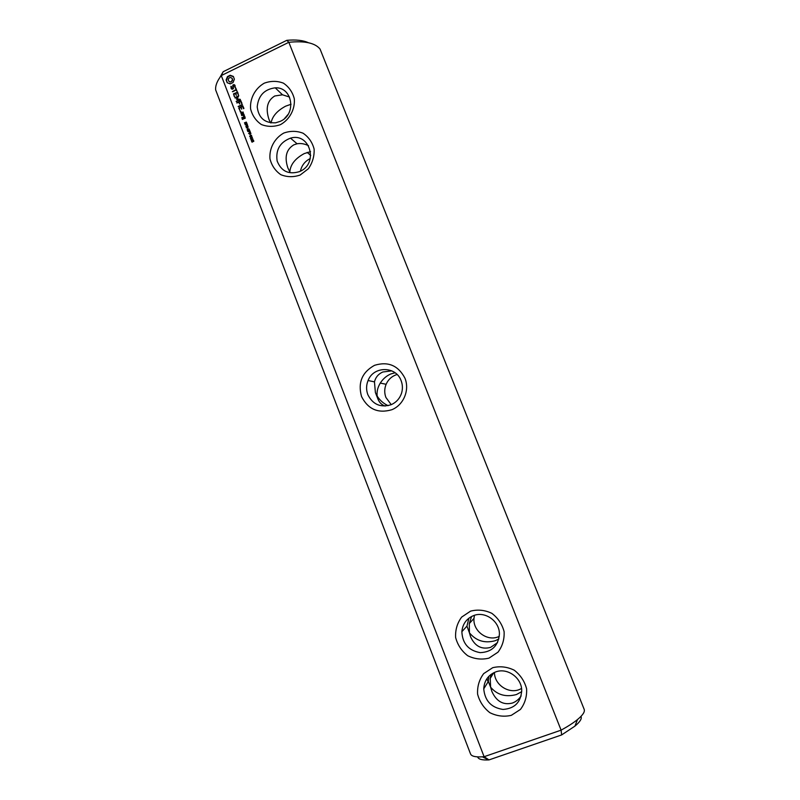<?xml version="1.0" encoding="UTF-8"?>
<svg xmlns="http://www.w3.org/2000/svg" width="800" height="800" viewBox="0 0 800 800"><rect width="100%" height="100%" fill="white"/><g stroke="black" fill="none" stroke-linecap="round" stroke-linejoin="round"><path stroke-width="1.2" d="M561.63 734.94L561.1 730.16C567.97 726.38 573.43 722.85 577.47 719.57C582.84 715.12 585.09 711.73 584.19 709.39L320.04 49.02C315.05 42.93 304.65 40.69 288.84 42.3L561.1 730.16L484.1 756.7L221.28 75.59L223.18 71.71L286.81 40.32L288.84 42.3L221.28 75.59C217.15 80.89 215.27 85.67 215.66 89.93L470.53 753.93C471.46 756.26 475.41 757.23 482.38 756.83L484.1 756.7L489.02 759.9L561.63 734.94L574.93 726.12C580.07 721.83 582.09 718.59 580.98 716.39M223.18 71.71L219.92 77.41M492.7 667.7L483.69 673.61C479.23 679.59 477.2 686.42 477.59 694.11C479.57 701.64 483.65 707.82 489.82 712.66C496.79 716.13 503.96 717.02 511.32 715.34L520.43 709.44C524.96 703.43 527.02 696.54 526.6 688.77C524.56 681.18 520.43 674.98 514.19 670.17C507.16 666.77 500 665.95 492.7 667.7M470.59 611.12L461.67 617.08C457.25 623.05 455.24 629.85 455.62 637.47C457.58 644.91 461.6 651 467.7 655.73C474.6 659.09 481.69 659.89 488.96 658.14L497.98 652.19C502.47 646.19 504.51 639.33 504.1 631.63C502.1 624.13 498.01 618.03 491.84 613.33C484.9 610.04 477.81 609.3 470.59 611.12M405 378.3C398.3 365.49 388.15 361.16 374.53 365.32C362.06 372.24 357.73 382.65 361.54 396.54C368.07 409.33 378.19 413.72 391.88 409.71C403.6 404.96 409.79 390.18 405 378.3M252.91 141.66L252.05 142.18L251.56 141.08L252.48 141.88L252.62 141.13L253.49 141.31L253.39 140.28L253.8 141.3L252.91 141.66M251.48 140.51L250.85 139.52L253.01 139.04L251.48 140.51M252.33 137.95L251.13 138.67L250.33 138.29L251.6 136.92L252.33 137.95M251.66 136.2L250.44 136.92L249.66 136.53L250.93 135.16L251.66 136.2M250.26 134.96L249.7 134.23L250.26 134.96M250.92 133.64L250.41 133.04L248.57 133.6L250.31 132.77L250.26 131.94L250.92 133.64M250.24 131.87L249.61 130.97L249.16 132.21L248.82 131.34L247.77 131.53L249.74 130.59L250.24 131.87M248.45 130.57L247.67 130.83L247.13 129.51L248.02 130.58L248.6 128.83L249.45 130.13L248.59 129.15L248.45 130.57M247.85 128.73L247.29 128.01L247.85 128.73M248.33 126.95L246.36 127.9L247.63 125.77L245.78 126.37L247.74 125.43L246.63 127.48L248.33 126.95M247.27 125.17L245.14 124.72L247.1 123.77L247.27 125.17M245.82 123.75L245.03 124.02L244.49 122.69L245.39 123.76L245.52 122.37L246.31 122.08L246.81 123.31L245.95 122.33L245.82 123.75M244.8 116.46L243.29 116.91L243.61 118.44L242.68 118.89L242.64 117.51L241.89 117.58L242.31 119.36L245.21 118.24L244.8 116.46M243.97 114.33L241.59 115.48L242.88 115.15L244.09 116.24L243.97 114.33M240.95 111.39L240.15 111.78L240.95 111.39M241.56 114.7L243.48 113.77L243.07 111.99L240.82 112.8L241.56 114.7M243.92 108.36L242.66 105.83L238.71 108.03L239.97 110.57L239.27 108.04L240.71 107.35L241.69 109.16L241.18 107.12L242.61 106.43L243.45 108.59L243.92 108.36M242.4 104.43L238.12 106.51L242.4 104.43M241.92 103.18L240.66 100.66L236.71 102.86L238.7 102.18L239.69 103.99L239.18 101.95L240.61 101.25L241.44 103.41L241.92 103.18M237.13 98.87L238.76 95.75L234.97 97.6L235.15 98.08L238.07 96.66L236.42 99.21L239.22 99.6L236.14 101.39L240.28 99.66L237.13 98.87L240.38 99.41M237.63 92.11L233.5 93.85L234.29 96.6L233.92 94.22L235.36 93.52L236.34 95.33L235.83 93.29L237.25 92.59L238.42 94.88L237.63 92.11M235.61 88.35L236.08 89.55L232.37 91.65L236.26 90.03L237.06 91.35L235.76 87.99L236.39 89.82L232.77 91.74M234.01 84.56L232.77 85.17L232.87 88.35L231.6 88.2L230.91 86.33L231.18 88.57L232.13 89.28L233.39 88.67L233.29 85.49L233.93 85.17L235.24 87.51L234.99 85.29L234.01 84.56L233.09 85.44L233.19 88.62L231.6 88.2M233.31 76.41L230.2 75.25L227.46 76.6L226.11 79.95L227.18 82.73L230.28 83.89L233.03 82.55L234.39 79.19L233.31 76.41M300.17 175.03L308.41 168.71C312.53 162.74 314.44 156.2 314.12 149.1C312.34 142.32 308.67 137.03 303.09 133.23C296.79 130.79 290.35 130.73 283.76 133.06C274.53 138.21 269.11 148.36 269.97 158.84C271.69 165.57 275.32 170.86 280.84 174.7C287.09 177.2 293.54 177.31 300.17 175.03M280.47 124.64C289.71 119.48 295.18 109.25 294.3 98.77C292.55 92.07 288.92 86.86 283.4 83.14C277.17 80.78 270.79 80.8 264.27 83.17C255.13 88.38 249.75 98.5 250.59 108.89C252.3 115.55 255.88 120.75 261.34 124.51C267.53 126.92 273.91 126.97 280.47 124.64M308.42 42.73C303.18 40.3 295.98 39.5 286.81 40.32M495.56 671.98C488.18 675.05 484.25 680.68 483.75 688.86C484.85 700.78 491.26 707.64 502.99 709.44C514.73 708.6 520.97 702.22 521.72 690.28C521.51 677.44 507.03 667.39 495.56 671.98M473.53 615.62C466.51 618.58 462.62 623.95 461.86 631.7C462.46 643.54 468.55 650.52 480.13 652.64C491.81 652.13 498.24 645.97 499.41 634.15C499.68 621.18 485.11 610.83 473.53 615.62M401.12 380.69C396.03 365.9 373.49 365.91 368.07 380.53C366.17 385.23 366.1 389.94 367.84 394.66C372.83 404.53 380.58 407.88 391.09 404.72C396.32 402.4 399.84 398.46 401.63 392.9C402.81 388.76 402.64 384.69 401.12 380.69M253.11 140.41L253.61 140.55M253.24 140.52L253.81 141.13M251.58 141.39L252.1 142.2M251.46 140.52L251.16 139.75M251.83 137.17L250.63 137.74L250.89 138.42L252.31 137.15M251.15 135.42L249.95 135.99L250.21 136.67L251.63 135.4M250.2 134.99L250 134.47M250.41 133.04L250.87 133.67M248.82 131.34L249.34 132.13M249.61 130.97L250.18 131.89M249.43 129.82L248.93 129.22M248.46 128.88L249.17 129.1M248.51 130.33L248.41 129.64M247.44 130.64L247.45 130.1M247.8 128.76L247.6 128.25M246.24 127.57L246.74 127.56M245.97 124.63L246.51 125.4M246.79 123L246.3 122.41M245.87 123.51L245.78 122.84M245.08 124.04L244.81 123.3M244.86 116.62L243.6 117.16L243.92 118.69L242.68 118.89M242.59 117.65L242.07 118.18L242.56 119.46M243.92 114.47L241.95 115.59M243.85 115.59L243.99 116.2M244.36 115.34L243.51 114.84M240.4 111.18L240.95 111.43M240.17 111.44L240.71 111.43M243.13 112.15L241.14 113.05L241.49 114.67M243.05 106.12L239.16 107.94L239.89 110.54M240.71 107.35L241.61 109.13M242.61 106.43L243.7 108.69M242.33 104.59L238.5 106.61M241.05 100.95L237.09 102.96M238.7 102.18L239.61 103.96M240.61 101.25L241.69 103.52M238.76 95.75L235.2 98.05M238.07 96.66L236.76 99.37M239.22 99.6L236.52 101.49M237.7 92.29L233.82 94.12L234.54 96.7M235.36 93.52L236.25 95.29M237.25 92.59L238.34 94.85M236.26 90.03L236.97 91.32M231.4 86.46L231.49 88.79M234.56 85.65L235.07 87.65M235.02 85.35L234.33 84.84M233.53 76.7L230.82 75.87M230.49 75.54L227.78 76.88L226.43 80.23L227.29 82.72M229.67 83.26L230.33 83.88M299.89 171.44C318.86 163.56 309.93 132.18 290.5 138.14C279.98 142.22 275.53 149.85 277.15 161.03C281.29 171.36 288.75 174.88 299.53 171.6L299.89 171.44M280.3 121.33C296.86 114.35 292.64 86.8 275.23 87.83C264.35 89.25 258.35 95.6 257.21 106.89C258.61 117.97 264.77 123.28 275.67 122.8L280.3 121.33M291.07 104.25L285.63 106.17C277.13 110.74 272.28 116.33 271.08 122.92M270.55 122.85L269.03 119.54C265.36 108.46 267.26 100.61 274.74 95.99L282.49 94.8L289.56 97.05M477.64 756.88C478.32 759.25 482.01 760.27 488.69 759.92L489.02 759.9M488.8 676.36L488.34 681.44L490.61 687.18C497.18 694.92 505.8 697.37 516.45 694.54L521.74 691.66M521.16 695.92C518.8 699.41 515.87 701.78 512.39 703.05C503.3 705.33 496.45 701.46 491.87 691.45L490.61 687.18L490.23 678.4L490.96 674.45M468.9 618.18L466.95 626.12L469.41 632.78C476.12 640.92 484.76 643.56 495.33 640.69L498.86 638.95M497.53 642.63L490.59 647.38C481.61 649.77 474.94 646.25 470.58 636.82L469.41 632.78L469.3 623.55L471.56 616.49M385.16 406.06C381.75 404.87 379.35 402.57 377.99 399.18L375.39 392.51L374.46 381.86C375.63 377.25 378.41 373.96 382.79 372L391.77 370.85M247.41 124.7L246.98 124.14L246.41 124.99L247.06 124.97L246.98 124.14M244.73 117.19L245.09 118.12L244.4 118.46L243.72 117.27L244.73 117.19M243 112.72L243.37 113.65L241.61 114.1L241.25 113.17L243 112.72M232.47 78.91L231.99 81.26L230.51 81.99L228.78 81.18L228.2 79.68L228.82 78.16L230.3 77.43L232.03 78.24L232.61 79.74M310.56 151.63L304.23 153.59C295.13 158.53 290.34 164.66 289.85 171.98L287.85 167.85C284.29 157.05 286.3 149.38 293.86 144.82L297.08 143.78C300.76 143.13 304.57 143.76 308.53 145.69M287.96 114.55L284.62 118.45M310.25 158.57C305 161.18 301.71 165.39 300.39 171.19M397.07 374.5C391.99 376.09 388.34 379.36 386.12 384.29C384.34 388.67 384.27 393.07 385.91 397.47L391.24 404.66M474.44 615.31L473.98 618.41C472.74 631.36 487.91 642.18 499.32 636.34M494.45 672.42C494.36 685.63 510.64 695.32 521.55 688.41M395.06 372.77L390.7 374.01C386.43 375.88 382.96 378.9 380.29 383.08C377.67 387.39 376.64 391.74 377.19 396.11C379.89 400.38 383.54 403.57 388.13 405.66M244.42 116.94L245.09 118.12M244.78 117.87L244.09 118.21M242.69 112.47L243.37 113.65M243.05 113.4L241.61 114.1M232.29 79.46L232.44 80.55M232.12 80.27L231.99 81.26M231.67 80.98L231.31 81.78M229.43 81.59L228.78 81.18M231.71 77.96L232.15 78.63M488.69 759.92L482.38 756.83M574.93 726.12L577.47 719.57M483.75 688.86L488.34 681.44M461.86 631.7L466.95 626.12M374.46 381.86L368.07 380.53M290.5 138.14L297.08 143.78M275.23 87.83L282.49 94.8M486.9 678.71L488.11 681.81M307.18 152.42L310.72 155.46M386.12 384.29L380.29 383.08M469.3 623.55L473.98 618.41M490.23 678.4L493.71 672.77"/></g></svg>
